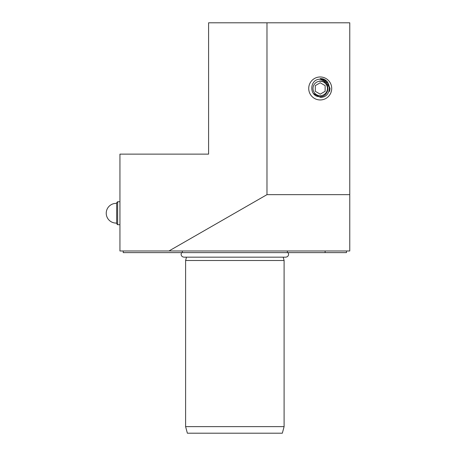 <?xml version="1.0" encoding="UTF-8"?>
<svg xmlns="http://www.w3.org/2000/svg" width="456" height="456" viewBox="0 0 456 456"><rect width="100%" height="100%" fill="white"/><g stroke="black" fill="none" stroke-linecap="round" stroke-linejoin="round"><path stroke-width="0.68" d="M186.498 257.155L185.603 260.501L185.603 426.634L284.099 426.634L284.099 260.501L185.603 260.501M288.129 252.624L288.614 254.231C288.443 256.01 287.468 256.979 285.69 257.155L283.204 257.155L284.099 260.501M284.099 426.634L282.338 433.2L187.365 433.2L185.603 426.634M323.84 79.84L320.215 78.614C332.145 78.204 332.373 98.046 320.215 97.27L313.318 93.429M320.215 99.955A11.491 11.491 0 0 1 308.723 88.464A11.491 11.491 0 0 1 320.215 76.973A11.491 11.491 0 0 1 331.706 88.464A11.491 11.491 0 0 1 320.215 99.955M325.122 250.982L325.122 252.624L123.223 252.624L123.223 250.982M182.32 252.624L182.32 250.982L287.383 250.982L287.383 252.624M287.383 250.982L349.763 250.982L349.763 194.655L266.977 194.655L168.954 250.982L182.32 250.982M349.763 194.655L349.763 22.8L208.586 22.8L208.586 154.128L119.939 154.128L119.939 250.982L168.954 250.982M266.977 22.8L266.977 194.655M320.209 78.614L327.18 81.499L330.064 88.464L329.574 91.525M325.122 252.624L346.48 252.624L346.48 250.982M117.642 201.734L117.642 224.717L116.656 223.731L116.656 202.72L117.642 201.734L119.939 201.734M117.642 224.717L119.939 224.717M320.215 81.242A7.222 7.222 0 0 1 327.437 88.464A7.222 7.222 0 0 1 320.215 95.686A7.222 7.222 0 0 1 312.993 88.464A7.222 7.222 0 0 1 320.215 81.242M327.955 82.889L320.215 79.241C309.082 78.865 308.872 97.384 320.215 96.649C327.026 96.814 330.708 87.164 325.156 82.975A7.387 7.387 0 0 0 319.399 81.122L320.215 80.946L326.182 82.433L329.534 87.649M325.139 85.62L320.215 82.775L315.29 85.62L315.29 91.308L320.215 94.153L325.139 91.308L325.139 85.62M285.69 257.155L184.013 257.155C182.235 256.979 181.26 256.01 181.089 254.231L181.573 252.624M116.656 203.393A9.85 9.85 0 0 0 106.237 213.226A9.85 9.85 0 0 0 116.656 223.058"/></g></svg>
